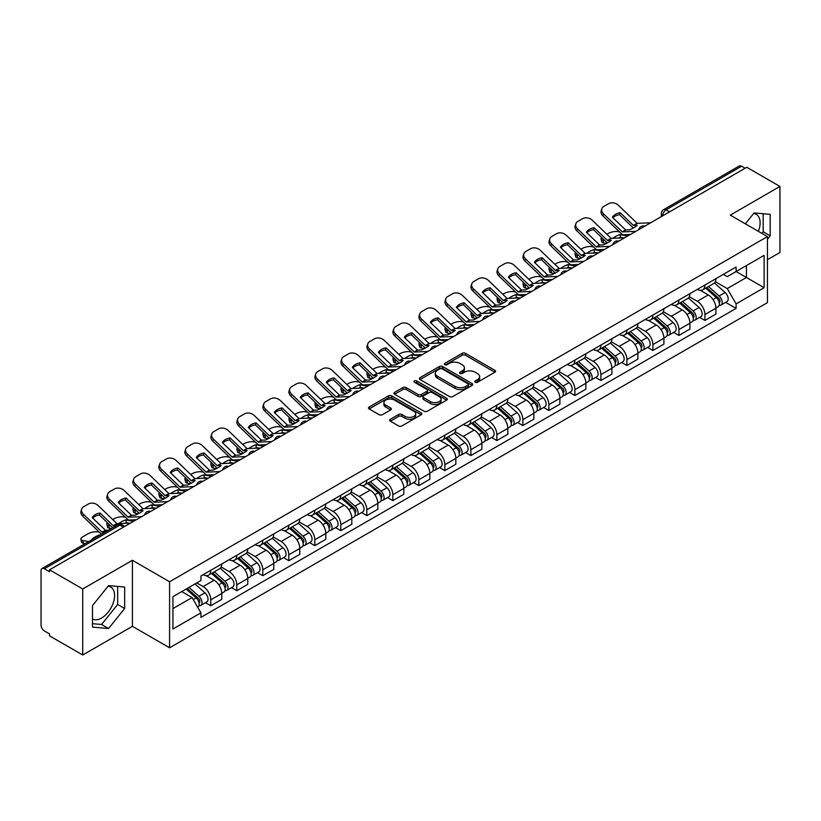 <?xml version="1.0" encoding="UTF-8"?>
<svg xmlns="http://www.w3.org/2000/svg" width="821" height="821" viewBox="0 0 821 821"><rect width="100%" height="100%" fill="white"/><g stroke="black" fill="none" stroke-linecap="round" stroke-linejoin="round"><path stroke-width="1.23" d="M475.236 382.247A1.621 0.934 0 0 0 477.524 382.247L494.909 372.211A2.319 1.334 0 0 0 495.586 371.266A2.319 1.334 0 0 0 494.909 370.322L465.456 353.317A2.319 1.334 0 0 0 462.182 353.317L444.797 363.354A1.621 0.934 0 0 0 444.325 364.011A1.621 0.934 0 0 0 444.797 364.678A1.621 0.934 0 0 0 447.086 364.678L449.333 363.375A7.41 4.279 0 0 1 459.811 363.375L462.264 364.791A7.41 4.279 0 0 1 464.429 367.818A7.41 4.279 0 0 1 462.264 370.846L460.017 372.139A1.621 0.934 0 0 0 459.544 372.806A1.621 0.934 0 0 0 460.017 373.463A1.621 0.934 0 0 0 462.305 373.463L464.553 372.159A7.41 4.279 0 0 1 475.031 372.159L477.483 373.576A7.41 4.279 0 0 1 479.649 376.603A7.41 4.279 0 0 1 477.483 379.63L475.236 380.923A1.621 0.934 0 0 0 474.764 381.591A1.621 0.934 0 0 0 475.236 382.247L475.236 380.923M753.586 213.573A18.39 10.622 -60 0 1 756.305 214.404A18.39 10.622 -60 0 1 758.368 231.348M108.054 586.266A18.39 10.622 -60 0 1 110.763 587.107A18.39 10.622 -60 0 1 113.585 601.844A18.39 10.622 -60 0 1 101.568 618.049A18.39 10.622 -60 0 1 92.486 619.013M390.344 419.264A2.319 1.334 0 0 0 389.667 420.208A2.319 1.334 0 0 0 390.344 421.152L398.606 425.925A2.319 1.334 0 0 0 401.88 425.925L421.194 414.769A2.319 1.334 0 0 0 421.871 413.825A2.319 1.334 0 0 0 421.194 412.881L391.73 395.876A2.319 1.334 0 0 0 388.456 395.876L369.152 407.031A2.319 1.334 0 0 0 368.475 407.975A2.319 1.334 0 0 0 369.152 408.92L379.138 414.677A2.319 1.334 0 0 0 382.401 414.677L390.673 409.905A2.319 1.334 0 0 0 391.35 408.961A2.319 1.334 0 0 0 390.673 408.016L385.716 405.164A6.188 3.571 0 0 1 383.91 402.629A6.188 3.571 0 0 1 387.728 399.334A6.188 3.571 0 0 1 394.47 400.104L413.866 411.3A6.188 3.571 0 0 1 415.683 413.825A6.188 3.571 0 0 1 411.855 417.13A6.188 3.571 0 0 1 405.112 416.36L401.88 414.492A2.319 1.334 0 0 0 398.606 414.492L390.344 419.264L390.344 421.152M169.588 581.761L132.417 560.291L82.726 588.975L49.558 569.825L746.771 167.289L779.95 186.439L730.269 215.123L767.45 236.592L169.588 581.761L169.588 647.79L767.45 302.621L767.45 236.592M449.498 396.543A2.319 1.334 0 0 0 452.771 396.543L472.085 385.388A2.319 1.334 0 0 0 472.763 384.444A2.319 1.334 0 0 0 472.085 383.499L442.632 366.494A2.319 1.334 0 0 0 439.358 366.494L420.044 377.639A2.319 1.334 0 0 0 419.367 378.584A2.319 1.334 0 0 0 420.044 379.528L449.498 396.543M415.046 382.596A1.621 0.934 0 0 1 416.688 382.832L446.603 400.104L427.331 411.229A2.319 1.334 0 0 1 424.057 411.229L394.593 394.224L394.593 392.335A2.319 1.334 0 0 0 393.916 393.28A2.319 1.334 0 0 0 394.593 394.224M394.593 392.335L402.865 387.563A2.319 1.334 0 0 1 406.138 387.563L418.084 394.46A2.319 1.334 0 0 0 421.358 394.46L426.838 391.299A2.319 1.334 0 0 0 427.515 390.355A2.319 1.334 0 0 0 426.838 389.411L414.4 382.227A1.621 0.934 0 0 1 413.928 381.56A1.621 0.934 0 0 1 414.923 380.698A1.621 0.934 0 0 1 416.688 380.903L446.634 398.195A2.319 1.334 0 0 1 447.312 399.139A2.319 1.334 0 0 1 446.634 400.084L446.634 398.195M82.726 588.975L82.726 655.004L49.558 635.854L49.558 633.925L44.385 630.949A4.71 2.72 -120 0 1 41.05 625.171L41.05 570.687A4.71 2.72 -120 0 1 42.025 568.532L117.547 524.927A4.71 2.72 60 0 1 119.907 525.163L44.385 568.758A4.71 2.72 -120 0 0 42.025 568.532M767.45 259.693L779.95 252.468L779.95 186.439M82.726 655.004L132.417 626.32L169.588 647.79M49.558 569.825L49.558 571.744L44.385 568.758M669.577 211.849L666.077 209.827A4.71 2.72 60 0 0 663.727 209.591L739.249 165.996A4.71 2.72 60 0 1 741.609 166.222L666.077 209.827A4.71 2.72 120 0 0 662.742 215.605L662.742 215.8M745.109 168.243L741.609 166.222M704.921 285A10.847 6.26 60 0 1 702.684 289.875L713.685 283.522A10.847 6.26 -120 0 0 715.933 278.647M689.312 296.679L697.255 301.276A10.847 6.26 60 0 1 704.931 314.556L715.933 308.203A10.847 6.26 -120 0 0 708.256 294.924L700.385 290.367M715.933 308.203L715.933 314.074L704.931 320.426L699.646 317.378M702.684 289.875A10.847 6.26 60 0 1 697.337 289.382M704.931 314.556L704.931 320.426M678.916 300.024A10.847 6.26 60 0 1 676.668 304.889L687.68 298.536A10.847 6.26 -120 0 0 689.917 293.672M673.641 332.392L678.916 335.44L689.917 329.088L689.917 323.217A10.847 6.26 -120 0 0 682.251 309.938L674.38 305.391M676.668 304.889A10.847 6.26 60 0 1 671.332 304.396M663.306 311.703L671.25 316.29A10.847 6.26 60 0 1 678.916 329.57L678.916 335.44M652.911 315.038A10.847 6.26 60 0 1 650.663 319.903L661.664 313.55A10.847 6.26 -120 0 0 663.912 308.686M647.636 347.416L652.911 350.454L663.912 344.102L663.912 338.231A10.847 6.26 -120 0 0 656.246 324.952L648.364 320.406M650.663 319.903A10.847 6.26 60 0 1 645.327 319.41M637.291 326.717L645.244 331.304A10.847 6.26 60 0 1 652.911 344.584L652.911 350.454M626.905 330.052A10.847 6.26 60 0 1 624.658 334.917L635.659 328.564A10.847 6.26 -120 0 0 637.907 323.7M621.63 362.43L626.905 365.478L637.907 359.126L637.907 353.246A10.847 6.26 -120 0 0 630.241 339.966L622.359 335.42M624.658 334.917A10.847 6.26 60 0 1 619.311 334.434M611.286 341.731L619.229 346.318A10.847 6.26 60 0 1 626.905 359.598L626.905 365.478M600.89 345.066A10.847 6.26 60 0 1 598.642 349.941L609.654 343.578A10.847 6.26 -120 0 0 611.902 338.714M595.615 377.444L600.89 380.492L611.902 374.14L611.902 368.27A10.847 6.26 -120 0 0 604.225 354.98L596.354 350.434M598.642 349.941A10.847 6.26 60 0 1 593.306 349.448M585.281 356.745L593.224 361.332A10.847 6.26 60 0 1 600.89 374.622L600.89 380.492M574.885 360.08A10.847 6.26 60 0 1 572.637 364.955L583.639 358.603A10.847 6.26 -120 0 0 585.886 353.728M569.61 392.459L574.885 395.506L585.886 389.154L585.886 383.284A10.847 6.26 -120 0 0 578.22 369.994L570.349 365.448M572.637 364.955A10.847 6.26 60 0 1 567.301 364.462M559.265 371.759L567.219 376.346A10.847 6.26 60 0 1 574.885 389.636L574.885 395.506M548.88 375.094A10.847 6.26 60 0 1 546.632 379.969L557.633 373.617A10.847 6.26 -120 0 0 559.881 368.742M543.605 407.473L548.88 410.521L559.881 404.168L559.881 398.298A10.847 6.26 -120 0 0 552.215 385.018L544.333 380.462M546.632 379.969A10.847 6.26 60 0 1 541.296 379.476M533.26 386.773L541.203 391.371A10.847 6.26 60 0 1 548.88 404.65L548.88 410.521M522.864 390.119A10.847 6.26 60 0 1 520.627 394.983L531.628 388.631A10.847 6.26 -120 0 0 533.876 383.766M517.589 422.487L522.864 425.535L533.876 419.182L533.876 413.312A10.847 6.26 -120 0 0 526.199 400.032L518.328 395.486M520.627 394.983A10.847 6.26 60 0 1 515.28 394.49M507.255 401.797L515.198 406.385A10.847 6.26 60 0 1 522.864 419.664L522.864 425.535M496.859 405.133A10.847 6.26 60 0 1 494.611 409.997L505.613 403.645A10.847 6.26 -120 0 0 507.86 398.78M491.584 437.511L496.859 440.549L507.86 434.196L507.86 428.326A10.847 6.26 -120 0 0 500.194 415.046L492.323 410.5M494.611 409.997A10.847 6.26 60 0 1 489.275 409.505M481.239 416.811L489.193 421.399A10.847 6.26 60 0 1 496.859 434.678L496.859 440.549M470.854 420.147A10.847 6.26 60 0 1 468.606 425.011L479.608 418.659A10.847 6.26 -120 0 0 481.855 413.794M465.579 452.525L470.854 455.573L481.855 449.21L481.855 443.34A10.847 6.26 -120 0 0 474.189 430.06L466.307 425.514M468.606 425.011A10.847 6.26 60 0 1 463.27 424.529M455.234 431.825L463.188 436.413A10.847 6.26 60 0 1 470.854 449.692L470.854 455.573M444.849 435.161A10.847 6.26 60 0 1 442.601 440.025L453.603 433.673A10.847 6.26 -120 0 0 455.85 428.808M439.563 467.539L444.849 470.587L455.85 464.234L455.85 458.364A10.847 6.26 -120 0 0 448.174 445.074L440.302 440.528M442.601 440.025A10.847 6.26 60 0 1 437.254 439.543M429.229 446.84L437.172 451.427A10.847 6.26 60 0 1 444.849 464.717L444.849 470.587M418.833 450.175A10.847 6.26 60 0 1 416.586 455.05L427.597 448.697A10.847 6.26 -120 0 0 429.835 443.822M413.558 482.553L418.833 485.601L429.835 479.248L429.835 473.378A10.847 6.26 -120 0 0 422.168 460.088L414.297 455.542M416.586 455.05A10.847 6.26 60 0 1 411.249 454.557M403.224 461.854L411.167 466.441A10.847 6.26 60 0 1 418.833 479.731L418.833 485.601M392.828 465.189A10.847 6.26 60 0 1 390.58 470.064L401.582 463.711A10.847 6.26 -120 0 0 403.829 458.836M387.553 497.567L392.828 500.615L403.829 494.263L403.829 488.392A10.847 6.26 -120 0 0 396.163 475.102L388.282 470.556M390.58 470.064A10.847 6.26 60 0 1 385.244 469.571M377.208 476.868L385.162 481.465A10.847 6.26 60 0 1 392.828 494.745L392.828 500.615M366.823 480.213A10.847 6.26 60 0 1 364.575 485.078L375.577 478.725A10.847 6.26 -120 0 0 377.824 473.861M361.548 512.581L366.823 515.629L377.824 509.277L377.824 503.406A10.847 6.26 -120 0 0 370.158 490.127L362.277 485.58M364.575 485.078A10.847 6.26 60 0 1 359.239 484.585M351.203 491.892L359.146 496.479A10.847 6.26 60 0 1 366.823 509.759L366.823 515.629M340.807 495.227A10.847 6.26 60 0 1 338.57 500.092L349.572 493.739A10.847 6.26 -120 0 0 351.819 488.875M335.532 527.605L340.807 530.643L351.819 524.291L351.819 518.42A10.847 6.26 -120 0 0 344.143 505.141L336.271 500.594M338.57 500.092A10.847 6.26 60 0 1 333.223 499.599M325.198 506.906L333.141 511.493A10.847 6.26 60 0 1 340.807 524.773L340.807 530.643M314.802 510.241A10.847 6.26 60 0 1 312.555 515.106L323.556 508.753A10.847 6.26 -120 0 0 325.804 503.889M309.527 542.619L314.802 545.657L325.804 539.305L325.804 533.434A10.847 6.26 -120 0 0 318.138 520.155L310.266 515.609M312.555 515.106A10.847 6.26 60 0 1 307.218 514.623M299.183 521.92L307.136 526.507A10.847 6.26 60 0 1 314.802 539.787L314.802 545.657M288.797 525.255A10.847 6.26 60 0 1 286.55 530.12L297.551 523.767A10.847 6.26 -120 0 0 299.798 518.903M283.522 557.633L288.797 560.681L299.798 554.329L299.798 548.449A10.847 6.26 -120 0 0 292.132 535.169L284.251 530.623M286.55 530.12A10.847 6.26 60 0 1 281.213 529.637M273.177 536.934L281.131 541.521A10.847 6.26 60 0 1 288.797 554.811L288.797 560.681M262.782 540.269A10.847 6.26 60 0 1 260.544 545.144L271.546 538.792A10.847 6.26 -120 0 0 273.793 533.917M257.507 572.648L262.782 575.695L273.793 569.343L273.793 563.473A10.847 6.26 -120 0 0 266.117 550.183L258.246 545.637M260.544 545.144A10.847 6.26 60 0 1 255.198 544.651M247.172 551.948L255.115 556.535A10.847 6.26 60 0 1 262.782 569.825L262.782 575.695M236.776 555.283A10.847 6.26 60 0 1 234.529 560.158L245.541 553.806A10.847 6.26 -120 0 0 247.778 548.931M231.501 587.662L236.776 590.71L247.778 584.357L247.778 578.487A10.847 6.26 -120 0 0 240.112 565.197L232.24 560.651M234.529 560.158A10.847 6.26 60 0 1 229.192 559.665M221.167 566.962L229.11 571.549A10.847 6.26 60 0 1 236.776 584.839L236.776 590.71M210.771 570.308A10.847 6.26 60 0 1 208.524 575.172L219.525 568.82A10.847 6.26 -120 0 0 221.773 563.955M205.496 602.676L210.771 605.724L221.773 599.371L221.773 593.501A10.847 6.26 -120 0 0 214.107 580.221L206.225 575.675M208.524 575.172A10.847 6.26 60 0 1 203.187 574.679M196.763 582.91L203.105 586.574A10.847 6.26 60 0 1 210.771 599.853L210.771 605.724M723.352 274.368L727.262 276.626L764.115 255.362L746.443 265.563L746.443 277.498L727.262 288.571L715.317 281.665M172.923 608.607L192.093 597.544L200.929 612.846L172.923 629.019L172.923 596.672L200.929 580.509L200.929 575.983L736.098 267.01L736.098 271.525L764.115 287.699L736.098 303.873L727.262 288.571M764.115 255.362L764.115 287.699M200.929 612.846L200.929 617.371L736.098 308.398L736.098 303.873M767.45 239.229L770.201 235.812L770.201 214.363L754.109 212.926L745.345 223.825M132.417 560.291L132.417 626.32M92.486 627.09L108.567 628.527L124.659 608.505L124.659 587.056L108.567 585.619L92.486 605.631L92.486 627.09M192.093 597.544L181.759 591.572M725.661 302.364L736.098 308.398M761.898 233.38L763.191 231.768L763.191 213.737M763.191 231.768L770.201 235.812M92.486 623.673L101.568 624.483L117.66 604.472L117.66 586.43M101.568 624.483L108.567 628.527M117.66 604.472L124.659 608.505M475.882 382.473L477.483 381.549A7.41 4.279 0 0 0 479.649 378.532L479.649 376.603M464.429 367.818L464.429 369.737A7.41 4.279 0 0 1 462.264 372.765L460.663 373.688M494.878 372.231L465.456 355.236A2.319 1.334 0 0 0 462.182 355.236L445.444 364.904M472.085 383.499L472.085 385.388L442.632 368.424A2.319 1.334 0 0 0 439.358 368.424L420.075 379.548M467.991 385.111A1.621 0.934 0 0 0 468.463 384.444A1.621 0.934 0 0 0 467.991 383.787L442.139 368.855A1.621 0.934 0 0 0 439.84 368.855L437.47 370.23A7.41 4.279 0 0 0 435.304 373.247A7.41 4.279 0 0 0 437.47 376.275L455.142 386.475A7.41 4.279 0 0 0 465.62 386.475L467.991 385.111L467.991 387.03A1.621 0.934 0 0 0 468.463 386.373L468.463 384.444M435.304 373.247L435.304 375.176A7.41 4.279 0 0 0 437.47 378.194L437.47 376.275M467.991 387.03L465.62 388.405A7.41 4.279 0 0 1 455.142 388.405L437.47 378.194M394.624 394.244L402.865 389.493L402.865 387.563M427.515 390.355L427.515 392.274A2.319 1.334 0 0 1 426.838 393.218L421.358 396.389A2.319 1.334 0 0 1 418.084 396.389L406.138 389.493A2.319 1.334 0 0 0 402.865 389.493M430.481 401.613A6.188 3.571 0 0 0 437.224 402.393A6.188 3.571 0 0 0 441.041 399.088A6.188 3.571 0 0 0 439.235 396.564L432.4 392.623A2.319 1.334 0 0 0 429.126 392.623L423.646 395.784A2.319 1.334 0 0 0 422.969 396.728A2.319 1.334 0 0 0 423.646 397.672L430.481 401.613L430.481 403.542A6.188 3.571 0 0 0 437.224 404.322A6.188 3.571 0 0 0 441.041 401.017L441.041 399.088M422.969 396.728L422.969 398.657A2.319 1.334 0 0 0 423.646 399.601L423.646 397.672M430.481 403.542L423.646 399.601M415.683 413.825L415.683 415.754A6.188 3.571 0 0 1 411.855 419.059A6.188 3.571 0 0 1 405.112 418.279L401.88 416.411A2.319 1.334 0 0 0 398.606 416.411L390.375 421.173M383.91 402.629L383.91 404.558A6.188 3.571 0 0 0 385.716 407.083L385.716 405.164M390.642 409.925L385.716 407.083M421.163 414.79L391.73 397.805A2.319 1.334 0 0 0 388.456 397.805L369.183 408.93M623.231 237.864L620.553 237.351L619.865 234.58L627.634 236.068M606.842 234.242L607.981 233.585A7.071 2.576 -13.9 0 1 617.72 231.604L619.609 231.974M601.629 237.515A7.071 2.576 -13.9 0 0 601.023 238.993A7.071 2.576 -13.9 0 0 602.891 240.173L603.568 242.944A7.071 2.576 166.1 0 1 601.711 241.764L601.023 238.993M604.769 240.532L602.891 240.173M619.865 234.58A14.614 5.326 -13.9 0 0 612.835 238.347M606.36 243.478L603.568 242.944M620.553 237.351A14.614 5.326 -13.9 0 0 618.726 238.069M705.68 288.14L716.281 297.602A5.891 3.407 60 0 1 718.129 306.715L715.933 307.988M705.957 288.397L710.945 291.27M706.748 287.524L718.539 298.044A2.832 1.632 60 0 1 719.432 302.426A2.832 1.632 60 0 1 719.175 302.528M708.513 286.508L719.114 295.96A5.891 3.407 60 0 1 720.961 305.073A5.891 3.407 60 0 1 719.186 305.268M714.424 282.958L725.117 292.502A5.891 3.407 60 0 1 726.965 301.615L720.961 305.073M620.214 212.711A14.614 10.683 -160.8 0 0 612.384 217.237L625.54 229.911L629.389 229.88A14.614 3.417 -20.2 0 0 633.986 227.581A14.614 3.417 -20.2 0 0 637.219 225.354L633.381 225.395L620.214 212.711L619.527 214.681L632.693 227.366A3.541 2.042 -120 0 0 633.391 227.92M635.803 231.348L622.318 231.922L603.568 213.881L602.891 215.861A7.071 5.172 -160.8 0 1 601.208 210.648L601.896 208.667A7.071 5.172 19.2 0 0 603.568 213.881M630.456 234.437L623.508 234.765A3.541 2.042 60 0 1 622.318 234.426A3.541 2.042 60 0 1 621.528 233.821L602.891 215.861M650.643 222.778L637.158 223.353L618.408 205.312A7.071 5.172 19.2 0 0 608.669 203.629L603.835 206.42A7.071 5.172 19.2 0 0 601.896 208.667M612.897 217.729A14.614 10.683 -160.8 0 1 619.527 214.681M597.226 252.878L594.548 252.365L593.86 249.594L601.629 251.082M580.837 249.256L581.966 248.609A7.071 2.576 -13.9 0 1 591.715 246.628L593.604 246.988M575.624 252.529A7.071 2.576 -13.9 0 0 575.018 254.007A7.071 2.576 -13.9 0 0 576.876 255.187L577.563 257.958A7.071 2.576 166.1 0 1 575.706 256.778L575.018 254.007M578.764 255.547L576.876 255.187M593.86 249.594A14.614 5.326 -13.9 0 0 586.83 253.361M580.344 258.492L577.563 257.958M594.548 252.365A14.614 5.326 -13.9 0 0 592.721 253.084M679.675 303.154L690.266 312.616A5.891 3.407 60 0 1 692.124 321.729L689.917 323.002M679.952 303.411L684.94 306.284M680.742 302.539L692.534 313.068A2.832 1.632 60 0 1 693.417 317.44A2.832 1.632 60 0 1 693.16 317.542M682.508 301.523L693.098 310.974A5.891 3.407 60 0 1 694.956 320.098A5.891 3.407 60 0 1 693.17 320.282M688.419 297.972L699.102 307.516A5.891 3.407 60 0 1 700.96 316.629L694.956 320.098M571.211 267.892L568.532 267.379L567.845 264.608L575.624 266.096M554.832 264.28L555.961 263.623A7.071 2.576 -13.9 0 1 565.71 261.642L567.588 262.002M549.618 267.543A7.071 2.576 -13.9 0 0 549.003 269.021A7.071 2.576 -13.9 0 0 550.87 270.212L551.558 272.983A7.071 2.576 166.1 0 1 549.69 271.792L549.003 269.021M552.749 270.571L550.87 270.212M567.845 264.608A14.614 5.326 -13.9 0 0 560.815 268.375M554.339 273.506L551.558 272.983M568.532 267.379A14.614 5.326 -13.9 0 0 566.706 268.108M653.66 318.179L664.261 327.63A5.891 3.407 60 0 1 666.108 336.743L663.912 338.016M653.947 318.425L658.935 321.309M654.727 317.553L666.529 328.082A2.832 1.632 60 0 1 667.411 332.454A2.832 1.632 60 0 1 667.155 332.556M656.492 316.537L667.093 325.999A5.891 3.407 60 0 1 668.941 335.112A5.891 3.407 60 0 1 667.165 335.296M662.403 312.986L673.097 322.53A5.891 3.407 60 0 1 674.944 331.643L668.941 335.112M545.206 282.906L542.527 282.403L541.839 279.633L549.608 281.11M528.816 279.294L529.956 278.637A7.071 2.576 -13.9 0 1 539.695 276.656L541.583 277.016M523.603 282.557A7.071 2.576 -13.9 0 0 522.998 284.035A7.071 2.576 -13.9 0 0 524.865 285.226L525.553 287.997A7.071 2.576 166.1 0 1 523.685 286.806L522.998 284.035M526.743 285.585L524.865 285.226M541.839 279.633A14.614 5.326 -13.9 0 0 534.81 283.389M528.334 288.53L525.553 287.997M542.527 282.403A14.614 5.326 -13.9 0 0 540.7 283.122M627.655 333.193L638.256 342.644A5.891 3.407 60 0 1 640.103 351.757L637.907 353.03M627.932 333.439L632.919 336.323M628.722 332.577L640.513 343.096A2.832 1.632 60 0 1 641.406 347.468A2.832 1.632 60 0 1 641.15 347.57M630.487 331.551L641.088 341.013A5.891 3.407 60 0 1 642.935 350.126A5.891 3.407 60 0 1 641.16 350.31M636.398 328.01L647.092 337.544A5.891 3.407 60 0 1 648.939 346.657L642.935 350.126M594.209 227.725A14.614 10.683 -160.8 0 0 586.379 232.251L599.535 244.925L603.373 244.894A14.614 3.417 -20.2 0 0 607.971 242.595A14.614 3.417 -20.2 0 0 611.214 240.368L607.478 240.491L594.209 227.725L593.521 229.695L606.688 242.38A3.541 2.042 -120 0 0 607.386 242.934M609.798 246.362L596.313 246.936L577.563 228.895L576.876 230.875A7.071 5.172 -160.8 0 1 575.203 225.662L575.89 223.692A7.071 5.172 19.2 0 0 577.563 228.895M604.441 249.461L597.493 249.779A3.541 2.042 60 0 1 596.313 249.44A3.541 2.042 60 0 1 595.512 248.835L576.876 230.875M624.637 237.803L611.142 238.367L592.403 220.336A7.071 5.172 19.2 0 0 582.653 218.653L577.82 221.444A7.071 5.172 19.2 0 0 575.89 223.692M586.892 232.743A14.614 10.683 -160.8 0 1 593.521 229.695M568.204 242.739A14.614 10.683 -160.8 0 0 560.363 247.265L573.633 260.031L577.368 259.908A14.614 3.417 -20.2 0 0 581.966 257.609A14.614 3.417 -20.2 0 0 585.209 255.382L581.36 255.423L568.204 242.739L567.516 244.72L580.673 257.394A3.541 2.042 -120 0 0 581.371 257.948M583.793 261.386L570.297 261.95L551.558 243.909L550.87 245.89A7.071 5.172 -160.8 0 1 549.187 240.676L549.875 238.706A7.071 5.172 19.2 0 0 551.558 243.909M578.436 264.475L571.488 264.793A3.541 2.042 60 0 1 570.297 264.454A3.541 2.042 60 0 1 569.507 263.849L550.87 245.89M598.632 252.817L585.137 253.381L566.398 235.35A7.071 5.172 19.2 0 0 556.648 233.667L551.815 236.458A7.071 5.172 19.2 0 0 549.875 238.706M560.887 247.768A14.614 10.683 -160.8 0 1 567.516 244.72M542.199 257.753A14.614 10.683 -160.8 0 0 534.358 262.279L547.628 275.045L551.363 274.922A14.614 3.417 -20.2 0 0 555.961 272.634A14.614 3.417 -20.2 0 0 559.193 270.396L555.458 270.52L542.199 257.753L541.511 259.734L554.668 272.418A3.541 2.042 -120 0 0 555.365 272.962M557.787 276.4L544.292 276.964L525.553 258.933L524.865 260.904A7.071 5.172 -160.8 0 1 523.182 255.69L523.87 253.72A7.071 5.172 19.2 0 0 525.553 258.933M552.43 279.489L545.483 279.807A3.541 2.042 60 0 1 544.292 279.468A3.541 2.042 60 0 1 543.502 278.863L524.865 260.904M572.617 267.831L559.132 268.405L540.382 250.364A7.071 5.172 19.2 0 0 530.643 248.681L525.809 251.472A7.071 5.172 19.2 0 0 523.87 253.72M534.882 262.782A14.614 10.683 -160.8 0 1 541.511 259.734M519.2 297.931L516.522 297.418L515.834 294.647L523.603 296.135M502.811 294.308L503.95 293.651A7.071 2.576 -13.9 0 1 513.689 291.671L515.578 292.03M497.598 297.571A7.071 2.576 -13.9 0 0 496.992 299.049A7.071 2.576 -13.9 0 0 498.85 300.24L499.537 303.011A7.071 2.576 166.1 0 1 497.68 301.82L496.992 299.049M500.738 300.599L498.85 300.24M515.834 294.647A14.614 5.326 -13.9 0 0 508.804 298.403M502.329 303.544L499.537 303.011M516.522 297.418A14.614 5.326 -13.9 0 0 514.695 298.136M601.649 348.207L612.24 357.658A5.891 3.407 60 0 1 614.098 366.771L611.891 368.044M601.926 348.453L606.914 351.337M602.717 347.591L614.508 358.11A2.832 1.632 60 0 1 615.391 362.482A2.832 1.632 60 0 1 615.134 362.584M604.482 346.565L615.073 356.027A5.891 3.407 60 0 1 616.93 365.14A5.891 3.407 60 0 1 615.145 365.324M610.393 343.024L621.076 352.558A5.891 3.407 60 0 1 622.934 361.671L616.93 365.14M493.195 312.945L490.506 312.432L489.819 309.661L497.598 311.149M476.806 309.322L477.935 308.665A7.071 2.576 -13.9 0 1 487.684 306.685L489.562 307.044M471.593 312.596A7.071 2.576 -13.9 0 0 470.977 314.074A7.071 2.576 -13.9 0 0 472.845 315.254L473.532 318.025A7.071 2.576 166.1 0 1 471.665 316.844L470.977 314.074M474.733 315.613L472.845 315.254M489.819 309.661A14.614 5.326 -13.9 0 0 482.799 313.427M476.313 318.558L473.532 318.025M490.506 312.432A14.614 5.326 -13.9 0 0 488.69 313.15M575.634 363.221L586.235 372.672A5.891 3.407 60 0 1 588.082 381.796L585.886 383.058M575.921 363.467L580.909 366.351M576.711 362.605L588.503 373.124A2.832 1.632 60 0 1 589.386 377.506A2.832 1.632 60 0 1 589.129 377.609M578.477 361.589L589.068 371.041A5.891 3.407 60 0 1 590.925 380.154A5.891 3.407 60 0 1 589.139 380.349M584.378 358.038L595.071 367.572A5.891 3.407 60 0 1 596.918 376.695L590.925 380.154M516.183 272.767A14.614 10.683 -160.8 0 0 508.353 277.293L521.509 289.977L525.348 289.936A14.614 3.417 -20.2 0 0 529.945 287.648A14.614 3.417 -20.2 0 0 533.188 285.41L529.453 285.534L516.183 272.767L515.496 274.748L528.662 287.432A3.541 2.042 -120 0 0 529.36 287.976M531.772 291.414L518.287 291.978L499.537 273.947L498.85 275.918A7.071 5.172 -160.8 0 1 497.177 270.714L497.865 268.734A7.071 5.172 19.2 0 0 499.537 273.947M526.425 294.503L519.467 294.821A3.541 2.042 60 0 1 518.287 294.482A3.541 2.042 60 0 1 517.487 293.877L498.85 275.918M546.612 282.845L533.127 283.419L514.377 265.378A7.071 5.172 19.2 0 0 504.638 263.695L499.794 266.486A7.071 5.172 19.2 0 0 497.865 268.734M508.866 277.796A14.614 10.683 -160.8 0 1 515.496 274.748M490.178 287.791A14.614 10.683 -160.8 0 0 482.338 292.307L495.607 305.073L499.342 304.95A14.614 3.417 -20.2 0 0 503.94 302.662A14.614 3.417 -20.2 0 0 507.183 300.435L503.447 300.548L490.178 287.791L489.49 289.762L502.657 302.446A3.541 2.042 -120 0 0 503.345 302.99M505.767 306.428L492.272 307.003L473.532 288.961L472.845 290.942A7.071 5.172 -160.8 0 1 471.162 285.729L471.849 283.748A7.071 5.172 19.2 0 0 473.532 288.961M500.41 309.517L493.462 309.845A3.541 2.042 60 0 1 492.272 309.496A3.541 2.042 60 0 1 491.481 308.891L472.845 290.942M520.606 297.859L507.111 298.434L488.372 280.392A7.071 5.172 19.2 0 0 478.622 278.709L473.789 281.5A7.071 5.172 19.2 0 0 471.849 283.748M482.861 292.81A14.614 10.683 -160.8 0 1 489.49 289.762M467.18 327.959L464.501 327.446L463.814 324.675L471.593 326.163M450.791 324.336L451.93 323.679A7.071 2.576 -13.9 0 1 461.679 321.699L463.557 322.068M445.577 327.61A7.071 2.576 -13.9 0 0 444.972 329.088A7.071 2.576 -13.9 0 0 446.84 330.268L447.527 333.039A7.071 2.576 166.1 0 1 445.659 331.858L444.972 329.088M448.718 330.627L446.84 330.268M463.814 324.675A14.614 5.326 -13.9 0 0 456.784 328.441M450.308 333.572L447.527 333.039M464.501 327.446A14.614 5.326 -13.9 0 0 462.675 328.164M549.629 378.235L560.23 387.697A5.891 3.407 60 0 1 562.077 396.81L559.881 398.082M549.906 378.491L554.893 381.365M550.696 377.619L562.488 388.138A2.832 1.632 60 0 1 563.38 392.52A2.832 1.632 60 0 1 563.124 392.623M552.461 376.603L563.062 386.055A5.891 3.407 60 0 1 564.91 395.168A5.891 3.407 60 0 1 563.134 395.363M558.372 373.052L569.066 382.596A5.891 3.407 60 0 1 570.913 391.709L564.91 395.168M441.175 342.973L438.496 342.46L437.809 339.689L445.577 341.177M424.785 339.35L425.925 338.704A7.071 2.576 -13.9 0 1 435.664 336.723L437.552 337.082M419.572 342.624A7.071 2.576 -13.9 0 0 418.967 344.102A7.071 2.576 -13.9 0 0 420.824 345.282L421.512 348.053A7.071 2.576 166.1 0 1 419.654 346.873L418.967 344.102M422.712 345.641L420.824 345.282M437.809 339.689A14.614 5.326 -13.9 0 0 430.779 343.455M424.303 348.586L421.512 348.053M438.496 342.46A14.614 5.326 -13.9 0 0 436.669 343.178M523.624 393.249L534.214 402.711A5.891 3.407 60 0 1 536.072 411.824L533.866 413.096M523.901 393.505L528.888 396.379M524.691 392.633L536.482 403.162A2.832 1.632 60 0 1 537.375 407.534A2.832 1.632 60 0 1 537.108 407.637M526.456 391.617L537.057 401.069A5.891 3.407 60 0 1 538.904 410.192A5.891 3.407 60 0 1 537.119 410.377M532.367 388.066L543.05 397.61A5.891 3.407 60 0 1 544.908 406.723L538.904 410.192M415.169 357.987L412.491 357.474L411.803 354.703L419.572 356.191M398.78 354.374L399.909 353.718A7.071 2.576 -13.9 0 1 409.658 351.737L411.537 352.096M393.567 357.638A7.071 2.576 -13.9 0 0 392.961 359.116A7.071 2.576 -13.9 0 0 394.819 360.306L395.506 363.067A7.071 2.576 166.1 0 1 393.649 361.887L392.961 359.116M396.707 360.665L394.819 360.306M411.803 354.703A14.614 5.326 -13.9 0 0 404.774 358.469M398.288 363.6L395.506 363.067M412.491 357.474A14.614 5.326 -13.9 0 0 410.664 358.202M497.608 408.263L508.209 417.725A5.891 3.407 60 0 1 510.057 426.838L507.86 428.11M497.895 408.519L502.883 411.403M498.686 407.647L510.477 418.176A2.832 1.632 60 0 1 511.36 422.548A2.832 1.632 60 0 1 511.103 422.651M500.451 406.631L511.042 416.093A5.891 3.407 60 0 1 512.899 425.206A5.891 3.407 60 0 1 511.114 425.391M506.352 403.08L517.045 412.624A5.891 3.407 60 0 1 518.893 421.737L512.899 425.206M389.154 373.001L386.475 372.488L385.788 369.727L393.567 371.205M372.775 369.388L373.904 368.732A7.071 2.576 -13.9 0 1 383.653 366.751L385.531 367.11M367.562 372.652A7.071 2.576 -13.9 0 0 366.946 374.13A7.071 2.576 -13.9 0 0 368.814 375.32L369.501 378.091A7.071 2.576 166.1 0 1 367.634 376.901L366.946 374.13M370.692 375.679L368.814 375.32M385.788 369.727A14.614 5.326 -13.9 0 0 378.758 373.483M372.282 378.625L369.501 378.091M386.475 372.488A14.614 5.326 -13.9 0 0 384.649 373.216M471.603 423.287L482.204 432.739A5.891 3.407 60 0 1 484.051 441.852L481.855 443.124M471.88 423.533L476.878 426.417M472.67 422.661L484.462 433.19A2.832 1.632 60 0 1 485.355 437.562A2.832 1.632 60 0 1 485.098 437.665M474.435 421.645L485.037 431.107A5.891 3.407 60 0 1 486.884 440.22A5.891 3.407 60 0 1 485.108 440.405M480.347 418.094L491.04 427.638A5.891 3.407 60 0 1 492.887 436.751L486.884 440.22M363.149 388.025L360.47 387.512L359.783 384.741L367.551 386.229M346.76 384.402L347.899 383.746A7.071 2.576 -13.9 0 1 357.638 381.765L359.526 382.124M341.546 387.666A7.071 2.576 -13.9 0 0 340.941 389.144A7.071 2.576 -13.9 0 0 342.809 390.334L343.496 393.105A7.071 2.576 166.1 0 1 341.628 391.915L340.941 389.144M344.687 390.693L342.809 390.334M359.783 384.741A14.614 5.326 -13.9 0 0 352.753 388.497M346.277 393.639L343.496 393.105M360.47 387.512A14.614 5.326 -13.9 0 0 358.644 388.23M445.598 438.301L456.199 447.753A5.891 3.407 60 0 1 458.046 456.866L455.85 458.139M445.875 438.547L450.862 441.431M446.665 437.685L458.457 448.204A2.832 1.632 60 0 1 459.35 452.576A2.832 1.632 60 0 1 459.093 452.679M448.43 436.659L459.031 446.121A5.891 3.407 60 0 1 460.879 455.234A5.891 3.407 60 0 1 459.103 455.419M454.341 433.119L465.035 442.652A5.891 3.407 60 0 1 466.882 451.766L460.879 455.234M337.144 403.039L334.465 402.526L333.778 399.755L341.546 401.243M320.754 399.417L321.894 398.76A7.071 2.576 -13.9 0 1 331.633 396.779L333.521 397.138M315.541 402.69A7.071 2.576 -13.9 0 0 314.936 404.168A7.071 2.576 -13.9 0 0 316.793 405.348L317.481 408.119A7.071 2.576 166.1 0 1 315.623 406.939L314.936 404.168M318.681 405.707L316.793 405.348M333.778 399.755A14.614 5.326 -13.9 0 0 326.748 403.522M320.272 408.653L317.481 408.119M334.465 402.526A14.614 5.326 -13.9 0 0 332.638 403.244M419.593 453.315L430.183 462.767A5.891 3.407 60 0 1 432.041 471.89L429.835 473.153M419.87 453.561L424.857 456.445M420.66 452.699L432.451 463.218A2.832 1.632 60 0 1 433.334 467.601A2.832 1.632 60 0 1 433.078 467.693M422.425 451.683L433.016 461.135A5.891 3.407 60 0 1 434.873 470.248A5.891 3.407 60 0 1 433.088 470.443M428.336 448.133L439.019 457.666A5.891 3.407 60 0 1 440.877 466.79L434.873 470.248M311.128 418.053L308.45 417.54L307.762 414.769L315.541 416.257M294.749 414.431L295.878 413.774A7.071 2.576 -13.9 0 1 305.628 411.793L307.506 412.163M289.536 417.704A7.071 2.576 -13.9 0 0 288.92 419.182A7.071 2.576 -13.9 0 0 290.788 420.362L291.476 423.133A7.071 2.576 166.1 0 1 289.608 421.953L288.92 419.182M292.666 420.721L290.788 420.362M307.762 414.769A14.614 5.326 -13.9 0 0 300.732 418.536M294.257 423.667L291.476 423.133M308.45 417.54A14.614 5.326 -13.9 0 0 306.623 418.258M393.577 468.329L404.178 477.791A5.891 3.407 60 0 1 406.026 486.904L403.829 488.167M393.864 468.586L398.852 471.459M394.644 467.713L406.446 478.233A2.832 1.632 60 0 1 407.329 482.615A2.832 1.632 60 0 1 407.072 482.717M396.41 466.697L407.011 476.149A5.891 3.407 60 0 1 408.858 485.262A5.891 3.407 60 0 1 407.083 485.457M402.321 463.147L413.014 472.691A5.891 3.407 60 0 1 414.862 481.804L408.858 485.262M285.123 433.067L282.445 432.554L281.757 429.783L289.526 431.271M268.734 429.445L269.873 428.798A7.071 2.576 -13.9 0 1 279.622 426.817L281.5 427.177M263.52 432.718A7.071 2.576 -13.9 0 0 262.915 434.196A7.071 2.576 -13.9 0 0 264.783 435.376L265.47 438.147A7.071 2.576 166.1 0 1 263.603 436.967L262.915 434.196M266.661 435.735L264.783 435.376M281.757 429.783A14.614 5.326 -13.9 0 0 274.727 433.55M268.251 438.681L265.47 438.147M282.445 432.554A14.614 5.326 -13.9 0 0 280.618 433.272M367.572 483.343L378.173 492.805A5.891 3.407 60 0 1 380.02 501.918L377.824 503.191M367.849 483.6L372.837 486.473M368.639 482.727L380.431 493.257A2.832 1.632 60 0 1 381.324 497.629A2.832 1.632 60 0 1 381.067 497.731M370.404 481.711L381.006 491.163A5.891 3.407 60 0 1 382.853 500.276A5.891 3.407 60 0 1 381.077 500.471M376.316 478.161L387.009 487.705A5.891 3.407 60 0 1 388.856 496.818L382.853 500.276M464.173 302.805A14.614 10.683 -160.8 0 0 456.332 307.331L469.602 320.087L473.337 319.974A14.614 3.417 -20.2 0 0 477.935 317.676A14.614 3.417 -20.2 0 0 481.168 315.449L477.329 315.48L464.173 302.805L463.485 304.776L476.642 317.46A3.541 2.042 -120 0 0 477.34 318.014M479.762 321.442L466.266 322.017L447.527 303.975L446.84 305.956A7.071 5.172 -160.8 0 1 445.156 300.743L445.844 298.762A7.071 5.172 19.2 0 0 447.527 303.975M474.405 324.531L467.457 324.859A3.541 2.042 60 0 1 466.266 324.521A3.541 2.042 60 0 1 465.476 323.905L446.84 305.956M494.601 312.873L481.106 313.448L462.367 295.406A7.071 5.172 19.2 0 0 452.617 293.723L447.784 296.514A7.071 5.172 19.2 0 0 445.844 298.762M456.856 307.824A14.614 10.683 -160.8 0 1 463.485 304.776M438.157 317.819A14.614 10.683 -160.8 0 0 430.327 322.345L443.484 335.019L447.332 334.989A14.614 3.417 -20.2 0 0 451.919 332.69A14.614 3.417 -20.2 0 0 455.162 330.463L451.427 330.586L438.157 317.819L437.47 319.79L450.637 332.474A3.541 2.042 -120 0 0 451.334 333.028M453.746 336.456L440.261 337.031L421.512 318.989L420.824 320.97A7.071 5.172 -160.8 0 1 419.151 315.757L419.839 313.786A7.071 5.172 19.2 0 0 421.512 318.989M448.399 339.555L441.452 339.873A3.541 2.042 60 0 1 440.261 339.535A3.541 2.042 60 0 1 439.471 338.929L420.824 320.97M468.586 327.897L455.101 328.462L436.351 310.43A7.071 5.172 19.2 0 0 426.612 308.747L421.778 311.539A7.071 5.172 19.2 0 0 419.839 313.786M430.84 322.838A14.614 10.683 -160.8 0 1 437.47 319.79M412.152 332.833A14.614 10.683 -160.8 0 0 404.322 337.359L417.581 350.126L421.317 350.003A14.614 3.417 -20.2 0 0 425.914 347.704A14.614 3.417 -20.2 0 0 429.157 345.477L425.422 345.6L412.152 332.833L411.465 334.814L424.631 347.488A3.541 2.042 -120 0 0 425.329 348.042M427.741 351.48L414.256 352.045L395.506 334.003L394.819 335.984A7.071 5.172 -160.8 0 1 393.136 330.771L393.823 328.8A7.071 5.172 19.2 0 0 395.506 334.003M422.384 354.569L415.436 354.888A3.541 2.042 60 0 1 414.256 354.549A3.541 2.042 60 0 1 413.456 353.943L394.819 335.984M442.581 342.911L429.085 343.476L410.346 325.444A7.071 5.172 19.2 0 0 400.597 323.761L395.763 326.553A7.071 5.172 19.2 0 0 393.823 328.8M404.835 337.862A14.614 10.683 -160.8 0 1 411.465 334.814M386.147 347.847A14.614 10.683 -160.8 0 0 378.307 352.373L391.576 365.14L395.312 365.017A14.614 3.417 -20.2 0 0 399.909 362.728A14.614 3.417 -20.2 0 0 403.152 360.491L399.304 360.532L386.147 347.847L385.46 349.828L398.616 362.513A3.541 2.042 -120 0 0 399.314 363.056M401.736 366.494L388.241 367.059L369.501 349.028L368.814 350.998A7.071 5.172 -160.8 0 1 367.131 345.785L367.818 343.814A7.071 5.172 19.2 0 0 369.501 349.028M396.379 369.583L389.431 369.902A3.541 2.042 60 0 1 388.241 369.563A3.541 2.042 60 0 1 387.45 368.957L368.814 350.998M416.575 357.925L403.08 358.5L384.341 340.458A7.071 5.172 19.2 0 0 374.592 338.775L369.758 341.567A7.071 5.172 19.2 0 0 367.818 343.814M378.83 352.876A14.614 10.683 -160.8 0 1 385.46 349.828M360.132 362.861A14.614 10.683 -160.8 0 0 352.301 367.387L365.571 380.154L369.306 380.031A14.614 3.417 -20.2 0 0 373.904 377.742A14.614 3.417 -20.2 0 0 377.137 375.505L373.401 375.628L360.132 362.861L359.444 364.842L372.611 377.527A3.541 2.042 -120 0 0 373.309 378.071M375.731 381.508L362.235 382.073L343.496 364.042L342.809 366.012A7.071 5.172 -160.8 0 1 341.125 360.809L341.813 358.828A7.071 5.172 19.2 0 0 343.496 364.042M370.374 384.597L363.426 384.916A3.541 2.042 60 0 1 362.235 384.577A3.541 2.042 60 0 1 361.445 383.971L342.809 366.012M390.56 372.939L377.075 373.514L358.325 355.472A7.071 5.172 19.2 0 0 348.586 353.789L343.753 356.581A7.071 5.172 19.2 0 0 341.813 358.828M352.825 367.89A14.614 10.683 -160.8 0 1 359.444 364.842M334.126 377.886A14.614 10.683 -160.8 0 0 326.296 382.401L339.453 395.086L343.291 395.045A14.614 3.417 -20.2 0 0 347.888 392.756A14.614 3.417 -20.2 0 0 351.131 390.519L347.396 390.642L334.126 377.886L333.439 379.856L346.606 392.541A3.541 2.042 -120 0 0 347.304 393.085M349.715 396.522L336.23 397.097L317.481 379.056L316.793 381.036A7.071 5.172 -160.8 0 1 315.12 375.823L315.808 373.842A7.071 5.172 19.2 0 0 317.481 379.056M344.358 399.611L337.41 399.94A3.541 2.042 60 0 1 336.23 399.591A3.541 2.042 60 0 1 335.43 398.985L316.793 381.036M364.555 387.953L351.06 388.528L332.32 370.487A7.071 5.172 19.2 0 0 322.571 368.803L317.737 371.595A7.071 5.172 19.2 0 0 315.808 373.842M326.809 382.904A14.614 10.683 -160.8 0 1 333.439 379.856M308.121 392.9A14.614 10.683 -160.8 0 0 300.281 397.415L313.55 410.182L317.286 410.059A14.614 3.417 -20.2 0 0 321.883 407.77A14.614 3.417 -20.2 0 0 325.126 405.543L321.278 405.574L308.121 392.9L307.434 394.87L320.601 407.555A3.541 2.042 -120 0 0 321.288 408.109M323.71 411.537L310.215 412.111L291.476 394.07L290.788 396.05A7.071 5.172 -160.8 0 1 289.105 390.837L289.792 388.856A7.071 5.172 19.2 0 0 291.476 394.07M318.353 414.626L311.405 414.954A3.541 2.042 60 0 1 310.215 414.615A3.541 2.042 60 0 1 309.425 414L290.788 396.05M338.55 402.967L325.054 403.542L306.315 385.501A7.071 5.172 19.2 0 0 296.566 383.818L291.732 386.609A7.071 5.172 19.2 0 0 289.792 388.856M300.804 397.918A14.614 10.683 -160.8 0 1 307.434 394.87M282.116 407.914A14.614 10.683 -160.8 0 0 274.276 412.44L287.545 425.196L291.281 425.083A14.614 3.417 -20.2 0 0 295.878 422.784A14.614 3.417 -20.2 0 0 299.111 420.557L295.273 420.598L282.116 407.914L281.429 409.884L294.585 422.569A3.541 2.042 -120 0 0 295.283 423.123M297.705 426.551L284.21 427.125L265.47 409.084L264.783 411.064A7.071 5.172 -160.8 0 1 263.1 405.851L263.787 403.87A7.071 5.172 19.2 0 0 265.47 409.084M292.348 429.65L285.4 429.968A3.541 2.042 60 0 1 284.21 429.629A3.541 2.042 60 0 1 283.419 429.024L264.783 411.064M312.534 417.992L299.049 418.556L280.3 400.515A7.071 5.172 19.2 0 0 270.561 398.842L265.727 401.633A7.071 5.172 19.2 0 0 263.787 403.87M274.799 412.932A14.614 10.683 -160.8 0 1 281.429 409.884M259.118 448.081L256.439 447.568L255.752 444.797L263.52 446.285M242.729 444.469L243.868 443.812A7.071 2.576 -13.9 0 1 253.607 441.831L255.495 442.191M237.515 447.732A7.071 2.576 -13.9 0 0 236.91 449.21A7.071 2.576 -13.9 0 0 238.767 450.401L239.455 453.161A7.071 2.576 166.1 0 1 237.597 451.981L236.91 449.21M240.656 450.76L238.767 450.401M255.752 444.797A14.614 5.326 -13.9 0 0 248.722 448.564M242.246 453.695L239.455 453.161M256.439 447.568A14.614 5.326 -13.9 0 0 254.613 448.297M341.567 498.357L352.158 507.819A5.891 3.407 60 0 1 354.015 516.932L351.809 518.205M341.844 498.614L346.831 501.498M342.634 497.742L354.426 508.271A2.832 1.632 60 0 1 355.319 512.643A2.832 1.632 60 0 1 355.052 512.745M344.399 496.726L355 506.177A5.891 3.407 60 0 1 356.848 515.301A5.891 3.407 60 0 1 355.062 515.485M350.31 493.175L360.994 502.719A5.891 3.407 60 0 1 362.851 511.832L356.848 515.301M233.113 463.095L230.424 462.582L229.736 459.822L237.515 461.299M216.723 459.483L217.852 458.826A7.071 2.576 -13.9 0 1 227.602 456.845L229.48 457.205M211.51 462.746A7.071 2.576 -13.9 0 0 210.894 464.224A7.071 2.576 -13.9 0 0 212.762 465.415L213.45 468.186A7.071 2.576 166.1 0 1 211.582 466.995L210.894 464.224M214.65 465.774L212.762 465.415M229.736 459.822A14.614 5.326 -13.9 0 0 222.717 463.578M216.231 468.709L213.45 468.186M230.424 462.582A14.614 5.326 -13.9 0 0 228.607 463.311M315.551 513.382L326.153 522.833A5.891 3.407 60 0 1 328 531.946L325.804 533.219M315.839 513.628L320.826 516.512M316.629 512.756L328.421 523.285A2.832 1.632 60 0 1 329.303 527.657A2.832 1.632 60 0 1 329.047 527.759M318.394 511.74L328.985 521.202A5.891 3.407 60 0 1 330.842 530.315A5.891 3.407 60 0 1 329.057 530.499M324.295 508.189L334.989 517.733A5.891 3.407 60 0 1 336.836 526.846L330.842 530.315M207.097 478.12L204.419 477.606L203.731 474.836L211.51 476.324M190.708 474.497L191.847 473.84A7.071 2.576 -13.9 0 1 201.597 471.859L203.475 472.219M185.505 477.76A7.071 2.576 -13.9 0 0 184.889 479.238A7.071 2.576 -13.9 0 0 186.757 480.429L187.445 483.2A7.071 2.576 166.1 0 1 185.577 482.009L184.889 479.238M188.635 480.788L186.757 480.429M203.731 474.836A14.614 5.326 -13.9 0 0 196.701 478.592M190.226 483.733L187.445 483.2M204.419 477.606A14.614 5.326 -13.9 0 0 202.592 478.325M289.546 528.396L300.147 537.847A5.891 3.407 60 0 1 301.995 546.96L299.798 548.233M289.823 528.642L294.821 531.526M290.613 527.78L302.405 538.299A2.832 1.632 60 0 1 303.298 542.671A2.832 1.632 60 0 1 303.041 542.773M292.379 526.754L302.98 536.216A5.891 3.407 60 0 1 304.827 545.329A5.891 3.407 60 0 1 303.052 545.513M298.29 523.213L308.983 532.747A5.891 3.407 60 0 1 310.831 541.86L304.827 545.329M181.092 493.134L178.414 492.621L177.726 489.85L185.495 491.338M164.703 489.511L165.842 488.854A7.071 2.576 -13.9 0 1 175.581 486.874L177.469 487.233M159.49 492.785A7.071 2.576 -13.9 0 0 158.884 494.263A7.071 2.576 -13.9 0 0 160.742 495.443L161.429 498.214A7.071 2.576 166.1 0 1 159.572 497.033L158.884 494.263M162.63 495.802L160.742 495.443M177.726 489.85A14.614 5.326 -13.9 0 0 170.696 493.606M164.221 498.747L161.429 498.214M178.414 492.621A14.614 5.326 -13.9 0 0 176.587 493.339M263.541 543.41L274.132 552.861A5.891 3.407 60 0 1 275.989 561.985L273.783 563.247M263.818 543.656L268.806 546.54M264.608 542.794L276.4 553.313A2.832 1.632 60 0 1 277.293 557.685A2.832 1.632 60 0 1 277.026 557.787M266.373 541.768L276.975 551.23A5.891 3.407 60 0 1 278.822 560.343A5.891 3.407 60 0 1 277.036 560.538M272.285 538.227L282.968 547.761A5.891 3.407 60 0 1 284.825 556.874L278.822 560.343M155.087 508.148L152.408 507.635L151.721 504.864L159.49 506.352M138.698 504.525L139.827 503.868A7.071 2.576 -13.9 0 1 149.576 501.888L151.464 502.247M133.484 507.799A7.071 2.576 -13.9 0 0 132.879 509.277A7.071 2.576 -13.9 0 0 134.736 510.457L135.424 513.228A7.071 2.576 166.1 0 1 133.566 512.047L132.879 509.277M136.625 510.816L134.736 510.457M151.721 504.864A14.614 5.326 -13.9 0 0 144.691 508.63M138.205 513.761L135.424 513.228M152.408 507.635A14.614 5.326 -13.9 0 0 150.582 508.353M237.526 558.424L248.127 567.886A5.891 3.407 60 0 1 249.974 576.999L247.778 578.261M237.813 558.68L242.8 561.554M238.603 557.808L250.395 568.327A2.832 1.632 60 0 1 251.277 572.709A2.832 1.632 60 0 1 251.021 572.812M240.368 556.792L250.959 566.244A5.891 3.407 60 0 1 252.817 575.357A5.891 3.407 60 0 1 251.031 575.552M246.269 553.241L256.963 562.775A5.891 3.407 60 0 1 258.81 571.898L252.817 575.357M129.071 523.162L126.393 522.649L125.705 519.878L133.484 521.366M112.693 519.539L113.821 518.893A7.071 2.576 -13.9 0 1 123.571 516.912L125.449 517.271M107.479 522.813A7.071 2.576 -13.9 0 0 106.863 524.291A7.071 2.576 -13.9 0 0 108.731 525.471L109.419 528.242A7.071 2.576 166.1 0 1 107.551 527.061L106.863 524.291M110.609 525.83L108.731 525.471M125.705 519.878A14.614 5.326 -13.9 0 0 118.676 523.644M111.204 528.591L109.419 528.242M126.393 522.649A14.614 5.326 -13.9 0 0 124.566 523.367M211.52 573.438L222.122 582.9A5.891 3.407 60 0 1 223.969 592.013L221.773 593.285M211.808 573.694L216.795 576.568M212.588 572.822L224.379 583.341A2.832 1.632 60 0 1 225.272 587.723A2.832 1.632 60 0 1 225.016 587.826M214.353 571.806L224.954 581.258A5.891 3.407 60 0 1 226.801 590.371A5.891 3.407 60 0 1 225.026 590.566M220.264 568.255L230.958 577.799A5.891 3.407 60 0 1 232.805 586.912L226.801 590.371M256.101 422.928A14.614 10.683 -160.8 0 0 248.27 427.454L261.427 440.138L265.275 440.097A14.614 3.417 -20.2 0 0 269.863 437.798A14.614 3.417 -20.2 0 0 273.106 435.571L269.37 435.694L256.101 422.928L255.413 424.909L268.58 437.583A3.541 2.042 -120 0 0 269.278 438.137M271.689 441.565L258.204 442.139L239.455 424.098L238.767 426.078A7.071 5.172 -160.8 0 1 237.095 420.865L237.782 418.895A7.071 5.172 19.2 0 0 239.455 424.098M266.343 444.664L259.395 444.982A3.541 2.042 60 0 1 258.204 444.643A3.541 2.042 60 0 1 257.404 444.038L238.767 426.078M286.529 433.006L273.044 433.57L254.294 415.539A7.071 5.172 19.2 0 0 244.555 413.856L239.711 416.647A7.071 5.172 19.2 0 0 237.782 418.895M248.784 427.957A14.614 10.683 -160.8 0 1 255.413 424.909M230.096 437.942A14.614 10.683 -160.8 0 0 222.255 442.468L235.524 455.234L239.26 455.111A14.614 3.417 -20.2 0 0 243.858 452.823A14.614 3.417 -20.2 0 0 247.1 450.585L243.365 450.708L230.096 437.942L229.408 439.923L242.575 452.607A3.541 2.042 -120 0 0 243.262 453.151M245.684 456.589L232.189 457.153L213.45 439.122L212.762 441.093A7.071 5.172 -160.8 0 1 211.079 435.879L211.767 433.909A7.071 5.172 19.2 0 0 213.45 439.122M240.327 459.678L233.38 459.996A3.541 2.042 60 0 1 232.189 459.657A3.541 2.042 60 0 1 231.399 459.052L212.762 441.093M260.524 448.02L247.029 448.584L228.289 430.553A7.071 5.172 19.2 0 0 218.54 428.87L213.706 431.661A7.071 5.172 19.2 0 0 211.767 433.909M222.778 442.971A14.614 10.683 -160.8 0 1 229.408 439.923M204.09 452.956A14.614 10.683 -160.8 0 0 196.25 457.482L209.519 470.248L213.255 470.125A14.614 3.417 -20.2 0 0 217.852 467.837A14.614 3.417 -20.2 0 0 221.085 465.599L217.247 465.64L204.09 452.956L203.403 454.937L216.559 467.621A3.541 2.042 -120 0 0 217.257 468.165M219.679 471.603L206.184 472.167L187.445 454.136L186.757 456.107A7.071 5.172 -160.8 0 1 185.074 450.903L185.762 448.923A7.071 5.172 19.2 0 0 187.445 454.136M214.322 474.692L207.374 475.01A3.541 2.042 60 0 1 206.184 474.671A3.541 2.042 60 0 1 205.394 474.066L186.757 456.107M234.519 463.034L221.023 463.608L202.284 445.567A7.071 5.172 19.2 0 0 192.535 443.884L187.701 446.675A7.071 5.172 19.2 0 0 185.762 448.923M196.773 457.985A14.614 10.683 -160.8 0 1 203.403 454.937M178.075 467.97A14.614 10.683 -160.8 0 0 170.245 472.496L183.401 485.18L187.25 485.139A14.614 3.417 -20.2 0 0 191.847 482.851A14.614 3.417 -20.2 0 0 195.08 480.613L191.344 480.737L178.075 467.97L177.387 469.951L190.554 482.635A3.541 2.042 -120 0 0 191.252 483.179M193.664 486.617L180.179 487.192L161.429 469.15L160.742 471.131A7.071 5.172 -160.8 0 1 159.069 465.918L159.756 463.937A7.071 5.172 19.2 0 0 161.429 469.15M188.317 489.706L181.369 490.024A3.541 2.042 60 0 1 180.179 489.685A3.541 2.042 60 0 1 179.389 489.08L160.742 471.131M208.503 478.048L195.018 478.622L176.269 460.581A7.071 5.172 19.2 0 0 166.53 458.898L161.696 461.689A7.071 5.172 19.2 0 0 159.756 463.937M170.758 472.999A14.614 10.683 -160.8 0 1 177.387 469.951M152.07 482.994A14.614 10.683 -160.8 0 0 144.239 487.51L157.499 500.276L161.234 500.153A14.614 3.417 -20.2 0 0 165.832 497.865A14.614 3.417 -20.2 0 0 169.075 495.638L165.339 495.751L152.07 482.994L151.382 484.965L164.549 497.649A3.541 2.042 -120 0 0 165.247 498.203M167.658 501.631L154.174 502.206L135.424 484.164L134.736 486.145A7.071 5.172 -160.8 0 1 133.064 480.932L133.751 478.951A7.071 5.172 19.2 0 0 135.424 484.164M162.301 504.72L155.354 505.048A3.541 2.042 60 0 1 154.174 504.71A3.541 2.042 60 0 1 153.373 504.094L134.736 486.145M182.498 493.062L169.003 493.637L150.264 475.595A7.071 5.172 19.2 0 0 140.514 473.912L135.681 476.703A7.071 5.172 19.2 0 0 133.751 478.951M144.753 488.013A14.614 10.683 -160.8 0 1 151.382 484.965M126.065 498.008A14.614 10.683 -160.8 0 0 118.224 502.534L131.493 515.29L135.229 515.178A14.614 3.417 -20.2 0 0 139.827 512.879A14.614 3.417 -20.2 0 0 143.07 510.652L139.221 510.693L126.065 498.008L125.377 499.979L138.533 512.663A3.541 2.042 -120 0 0 139.231 513.217M141.653 516.645L128.158 517.22L109.419 499.178L108.731 501.159A7.071 5.172 -160.8 0 1 107.048 495.946L107.736 493.965A7.071 5.172 19.2 0 0 109.419 499.178M136.296 519.744L129.349 520.062A3.541 2.042 60 0 1 128.158 519.724A3.541 2.042 60 0 1 127.368 519.118L108.731 501.159M156.493 508.086L142.998 508.651L124.258 490.609A7.071 5.172 19.2 0 0 114.509 488.936L109.675 491.728A7.071 5.172 19.2 0 0 107.736 493.965M118.747 503.027A14.614 10.683 -160.8 0 1 125.377 499.979M99.7 534.892A14.614 5.326 -13.9 0 0 91.86 539.418L92.301 539.5M85.199 543.605L83.414 543.256A7.071 2.576 166.1 0 1 81.546 542.076L80.858 539.305A7.071 2.576 -13.9 0 1 82.983 536.698L87.816 533.907A7.071 2.576 -13.9 0 1 97.555 531.926L99.444 532.285M80.858 539.305A7.071 2.576 -13.9 0 0 82.726 540.485L83.414 543.256M88.637 541.624L82.726 540.485M186.162 589.037L196.116 597.914A5.891 3.407 60 0 1 197.964 607.027L197.666 607.191M186.264 588.975L190.78 591.582M187.229 588.421L198.374 598.365A2.832 1.632 60 0 1 199.267 602.737A2.832 1.632 60 0 1 199.01 602.84M188.994 587.395L198.949 596.272A5.891 3.407 60 0 1 200.796 605.395A5.891 3.407 60 0 1 199.021 605.58M194.998 583.936L204.952 592.813A5.891 3.407 60 0 1 206.8 601.926L200.796 605.395M105.026 532.152L102.05 532.152L83.414 514.192L82.726 516.173A7.071 5.172 -160.8 0 1 81.043 510.96L81.731 508.989A7.071 5.172 19.2 0 0 83.414 514.192M108.362 530.233L105.386 530.233L92.219 517.548A14.614 10.683 -160.8 0 1 100.049 513.022L99.372 515.003L112.528 527.677A3.541 2.042 -120 0 0 112.621 527.77M101.455 534.214A3.541 2.042 60 0 1 101.363 534.132L82.726 516.173M116.202 525.707L113.319 525.789L100.049 513.022M130.477 523.1L116.993 523.665L98.243 505.633A7.071 5.172 19.2 0 0 88.504 503.95L83.67 506.742A7.071 5.172 19.2 0 0 81.731 508.989M92.742 518.051A14.614 10.683 -160.8 0 1 99.372 515.003M662.916 215.697L662.742 215.605A4.71 2.72 0 0 1 661.367 213.676L661.367 216.59M236.776 584.839L247.778 578.487M262.782 569.825L273.793 563.473M288.797 554.811L299.798 548.449M314.802 539.787L325.804 533.434M340.807 524.773L351.819 518.42M366.823 509.759L377.824 503.406M392.828 494.745L403.829 488.392M418.833 479.731L429.835 473.378M444.849 464.717L455.85 458.364M470.854 449.692L481.855 443.34M496.859 434.678L507.86 428.326M522.864 419.664L533.876 413.312M548.88 404.65L559.881 398.298M574.885 389.636L585.886 383.284M600.89 374.622L611.902 368.27M626.905 359.598L637.907 353.246M652.911 344.584L663.912 338.231M678.916 329.57L689.917 323.217M210.771 599.853L221.773 593.501M203.105 586.574L214.107 580.221M229.11 571.549L240.112 565.197M255.115 556.535L266.117 550.183M281.131 541.521L292.132 535.169M307.136 526.507L318.138 520.155M333.141 511.493L344.143 505.141M359.146 496.479L370.158 490.127M385.162 481.465L396.163 475.102M411.167 466.441L422.168 460.088M437.172 451.427L448.174 445.074M463.188 436.413L474.189 430.06M489.193 421.399L500.194 415.046M515.198 406.385L526.199 400.032M541.203 391.371L552.215 385.018M567.219 376.346L578.22 369.994M593.224 361.332L604.225 354.98M619.229 346.318L630.241 339.966M645.244 331.304L656.246 324.952M671.25 316.29L682.251 309.938M697.255 301.276L708.256 294.924M644.444 226.36A4.71 2.72 120 0 0 642.371 227.561M618.439 241.374A4.71 2.72 120 0 0 616.355 242.575M592.434 256.388A4.71 2.72 120 0 0 590.35 257.599M566.428 271.412A4.71 2.72 120 0 0 564.345 272.613M540.413 286.426A4.71 2.72 120 0 0 538.33 287.627M514.408 301.44A4.71 2.72 120 0 0 512.325 302.641M488.403 316.454A4.71 2.72 120 0 0 486.319 317.655M462.387 331.468A4.71 2.72 120 0 0 460.304 332.669M436.382 346.483A4.71 2.72 120 0 0 434.299 347.694M410.377 361.507A4.71 2.72 120 0 0 408.294 362.708M384.361 376.521A4.71 2.72 120 0 0 382.288 377.722M358.356 391.535A4.71 2.72 120 0 0 356.273 392.736M332.351 406.549A4.71 2.72 120 0 0 330.268 407.75M306.346 421.563A4.71 2.72 120 0 0 304.263 422.764M280.33 436.577A4.71 2.72 120 0 0 278.247 437.788M254.325 451.601A4.71 2.72 120 0 0 252.242 452.802M228.32 466.615A4.71 2.72 120 0 0 226.237 467.816M202.305 481.629A4.71 2.72 120 0 0 200.221 482.83M176.299 496.643A4.71 2.72 120 0 0 174.216 497.844M150.294 511.657A4.71 2.72 120 0 0 148.211 512.858M123.407 527.185L119.907 525.163A4.71 2.72 120 0 1 122.267 524.927A4.71 4.71 0 0 0 117.547 524.927M477.483 381.549L477.483 379.63M460.017 373.463L460.017 372.139M462.264 372.765L462.264 370.846M444.797 364.678L444.797 363.354M462.182 355.236L462.182 353.317M465.456 355.236L465.456 353.317M494.909 372.211L494.909 370.322M420.044 379.528L420.044 377.639M439.358 368.424L439.358 366.494M442.632 368.424L442.632 366.494M455.142 388.405L455.142 386.475M465.62 388.405L465.62 386.475M406.138 389.493L406.138 387.563M418.084 396.389L418.084 394.46M421.358 396.389L421.358 394.46M426.838 393.218L426.838 391.299M416.688 382.832L416.688 380.903M398.606 416.411L398.606 414.492M401.88 416.411L401.88 414.492M405.112 418.279L405.112 416.36M390.673 409.905L390.673 408.016M369.152 408.92L369.152 407.031M388.456 397.805L388.456 395.876M391.73 397.805L391.73 395.876M421.194 414.769L421.194 412.881M716.281 297.602L712.977 299.511M720.017 301.133L718.95 301.738M725.117 292.502L719.114 295.96M625.807 230.044L622.472 231.963M637.312 223.394L633.648 225.518M625.54 229.911L622.215 231.84M637.045 223.271L633.381 225.395M690.266 312.616L686.961 314.525M694.002 316.147L692.945 316.752M699.102 307.516L693.098 310.974M664.261 327.63L660.956 329.539M667.996 331.161L666.939 331.776M673.097 322.53L667.093 325.999M638.256 342.644L634.951 344.553M641.991 346.175L640.924 346.79M647.092 337.544L641.088 341.013M599.802 245.058L596.467 246.977M611.306 238.418L607.632 240.532M599.535 244.925L596.2 246.854M611.04 238.285L607.376 240.409M573.797 260.072L570.462 262.002M585.301 253.432L581.627 255.547M573.53 259.949L570.195 261.868M585.034 253.299L581.36 255.423M547.781 275.086L544.446 277.016M559.286 268.446L555.622 270.561M547.525 274.963L544.19 276.882M559.029 268.323L555.355 270.437M612.24 357.658L608.936 359.567M615.986 361.189L614.919 361.804M621.076 352.558L615.073 356.027M586.235 372.672L582.931 374.581M589.971 376.203L588.914 376.818M595.071 367.572L589.068 371.041M521.776 290.1L518.441 292.03M533.281 283.461L529.617 285.575M521.509 289.977L518.174 291.907M533.014 283.337L529.35 285.451M495.771 305.114L492.436 307.044M507.275 298.475L503.601 300.599M495.504 304.991L492.169 306.921M507.009 298.351L503.345 300.465M560.23 387.697L556.925 389.606M563.965 391.217L562.898 391.833M569.066 382.596L563.062 386.055M534.214 402.711L530.91 404.62M537.96 406.241L536.893 406.847M543.05 397.61L537.057 401.069M508.209 417.725L504.905 419.634M511.945 421.255L510.888 421.871M517.045 412.624L511.042 416.093M482.204 432.739L478.9 434.648M485.94 436.269L484.883 436.885M491.04 427.638L485.037 431.107M456.199 447.753L452.894 449.662M459.934 451.283L458.867 451.899M465.035 442.652L459.031 446.121M430.183 462.767L426.879 464.676M433.919 466.297L432.862 466.913M439.019 457.666L433.016 461.135M404.178 477.791L400.874 479.7M407.914 481.311L406.857 481.927M413.014 472.691L407.011 476.149M378.173 492.805L374.869 494.714M381.909 496.336L380.841 496.941M387.009 487.705L381.006 491.163M469.756 320.139L466.431 322.058M481.26 313.489L477.596 315.613M469.499 320.005L466.164 321.935M481.003 313.365L477.329 315.48M443.751 335.153L440.415 337.072M455.255 328.513L451.591 330.627M443.484 335.019L440.159 336.949M454.988 328.379L451.324 330.504M417.745 350.167L414.41 352.096M429.25 343.527L425.576 345.641M417.479 350.044L414.143 351.963M428.983 343.394L425.319 345.518M391.74 365.181L388.405 367.11M403.244 358.541L399.57 360.655M391.473 365.058L388.138 366.977M402.978 358.418L399.304 360.532M365.725 380.195L362.389 382.124M377.229 373.555L373.565 375.669M365.468 380.072L362.133 382.001M376.962 373.432L373.298 375.546M339.72 395.209L336.384 397.138M351.224 388.569L347.56 390.693M339.453 395.086L336.117 397.015M350.957 388.446L347.293 390.56M313.714 410.233L310.379 412.152M325.219 403.583L321.545 405.707M313.448 410.1L310.112 412.029M324.952 403.46L321.278 405.574M287.699 425.247L284.364 427.166M299.203 418.607L295.539 420.721M287.442 425.114L284.107 427.043M298.947 418.474L295.273 420.598M352.158 507.819L348.853 509.728M355.904 511.35L354.836 511.965M360.994 502.719L355 506.177M326.153 522.833L322.848 524.742M329.888 526.364L328.831 526.979M334.989 517.733L328.985 521.202M300.147 537.847L296.843 539.756M303.883 541.378L302.826 541.993M308.983 532.747L302.98 536.216M274.132 552.861L270.827 554.77M277.878 556.392L276.81 557.007M282.968 547.761L276.975 551.23M248.127 567.886L244.822 569.795M251.862 571.406L250.805 572.021M256.963 562.775L250.959 566.244M222.122 582.9L218.817 584.809M225.857 586.43L224.8 587.036M230.958 577.799L224.954 581.258M261.694 440.261L258.358 442.18M273.198 433.621L269.534 435.735M261.427 440.138L258.092 442.057M272.931 433.488L269.267 435.612M235.689 455.275L232.353 457.205M247.193 448.635L243.519 450.75M235.422 455.152L232.086 457.071M246.926 448.512L243.262 450.626M209.683 470.289L206.348 472.219M221.177 463.649L217.514 465.764M209.417 470.166L206.081 472.096M220.921 463.526L217.247 465.64M183.668 485.303L180.333 487.233M195.172 478.664L191.509 480.788M183.401 485.18L180.076 487.11M194.905 478.54L191.242 480.654M157.663 500.328L154.327 502.247M169.167 493.678L165.493 495.802M157.396 500.194L154.061 502.124M168.9 493.554L165.237 495.668M131.658 515.342L128.322 517.261M143.162 508.702L139.488 510.816M131.391 515.208L128.055 517.138M142.895 508.568L139.221 510.693M196.116 597.914L193.263 599.556M199.852 601.444L198.785 602.06M204.952 592.813L198.949 596.272M105.642 530.356L102.307 532.275M117.146 523.716L113.483 525.83M105.386 530.233L102.05 532.152M116.89 523.582L113.216 525.707M644.844 226.134A4.71 4.71 0 0 0 638.8 229.623M618.839 241.148A4.71 4.71 0 0 0 612.794 244.637M592.834 256.162A4.71 4.71 0 0 0 586.779 259.652M566.818 271.176A4.71 4.71 0 0 0 560.774 274.676M540.813 286.19A4.71 4.71 0 0 0 534.769 289.69M514.808 301.204A4.71 4.71 0 0 0 508.753 304.704M488.803 316.229A4.71 4.71 0 0 0 482.748 319.718M462.787 331.243A4.71 4.71 0 0 0 456.743 334.732M436.782 346.257A4.71 4.71 0 0 0 430.727 349.746M410.777 361.271A4.71 4.71 0 0 0 404.722 364.76M384.762 376.285A4.71 4.71 0 0 0 378.717 379.784M358.756 391.299A4.71 4.71 0 0 0 352.712 394.798M332.751 406.323A4.71 4.71 0 0 0 326.696 409.812M306.746 421.337A4.71 4.71 0 0 0 300.691 424.826M280.731 436.351A4.71 4.71 0 0 0 274.686 439.84M254.726 451.365A4.71 4.71 0 0 0 248.671 454.855M228.72 466.379A4.71 4.71 0 0 0 222.665 469.879M202.705 481.393A4.71 4.71 0 0 0 196.66 484.893M176.7 496.418A4.71 4.71 0 0 0 170.655 499.907M150.695 511.432A4.71 4.71 0 0 0 144.64 514.921M124.792 526.384L122.267 524.927M663.727 209.591A4.71 4.71 0 0 0 661.367 213.676"/></g></svg>
